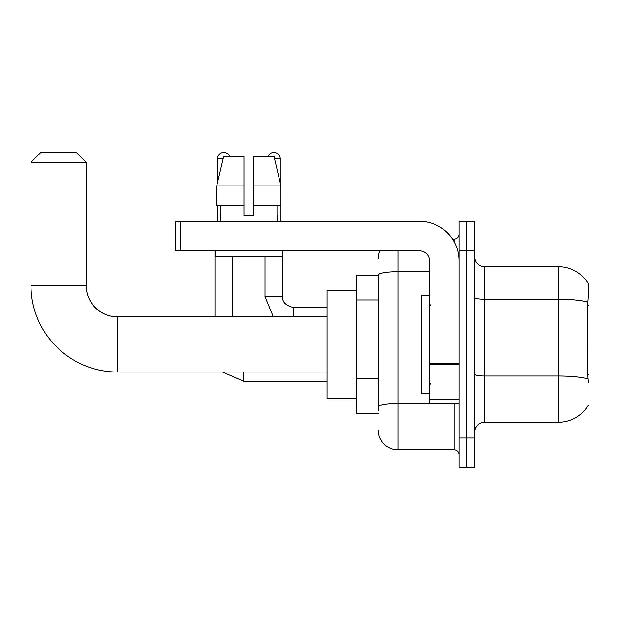 <?xml version="1.0" encoding="UTF-8"?>
<svg xmlns="http://www.w3.org/2000/svg" width="620" height="620" viewBox="0 0 620 620"><rect width="100%" height="100%" fill="white"/><g stroke="black" fill="none" stroke-linecap="round" stroke-linejoin="round"><path stroke-width="0.93" d="M588.031 405.526L588.202 405.232A34.472 34.472 0 0 1 558.473 422.267A34.472 34.472 0 0 0 588.031 405.526L589 405.526L589 283.41L588.101 283.534A34.472 34.472 0 0 0 558.473 266.67A34.472 34.472 0 0 1 588.031 283.41A34.472 34.472 0 0 0 558.473 266.67L484.607 266.67A9.85 9.85 0 0 1 474.757 256.82A9.85 9.85 0 0 0 484.607 266.67L484.607 422.267A9.85 9.85 0 0 0 474.757 432.117M378.247 275.528L356.585 275.528L356.585 413.408L378.247 413.408M466.883 438.03L466.883 467.573L474.757 467.573L474.757 438.03L466.883 438.03L466.883 467.573L459.002 467.573L459.002 438.03L466.883 438.03L466.883 250.914L466.883 438.03M459.002 438.03L459.002 221.363L466.883 221.363L466.883 250.914L466.883 221.363L474.757 221.363L474.757 438.03M588.202 382.873L587.574 374.317L587.714 302.041C588.566 291.322 588.698 285.161 588.101 283.534A34.472 34.472 0 0 0 558.473 266.67L558.473 299.22L484.607 299.22A9.85 1.713 0 0 1 474.757 297.507M587.822 378.882A34.472 5.983 180 0 0 558.473 376.038L558.473 422.267L484.607 422.267M378.247 410.456L378.247 275.063A19.693 3.418 180 0 1 397.947 271.645L429.459 271.645M397.947 250.914L397.947 449.841L454.08 449.841L454.08 403.558M452.507 239.095L454.08 239.095A4.921 4.921 0 0 0 459.002 234.166M459.002 454.77A4.921 4.921 0 0 0 454.08 449.841M378.247 258.788A19.693 19.693 0 0 1 379.889 250.914M397.947 449.841A19.693 19.693 0 0 1 378.247 430.148M253.766 215.458L243.916 215.458L253.766 215.458L243.916 215.458L253.766 215.458L253.766 156.364L273.97 156.364L280.969 185.915L280.969 205.608L253.766 205.608M267.949 156.364A6.402 6.402 0 0 1 280.255 158.828L280.255 182.916L280.969 185.915L253.766 185.915M243.916 185.915L243.916 205.608L243.916 185.915L243.916 205.608L216.721 205.608L216.721 185.915L223.712 156.364L243.916 156.364L243.916 185.915L216.721 185.915L217.426 182.916L217.426 158.828L223.13 158.828M429.459 295.228L421.577 295.228L421.577 393.708L429.459 393.708M327.035 372.047L117.66 372.047L117.66 316.897A31.511 31.511 0 0 1 86.149 285.378L86.149 162.277L31 162.277L40.85 152.427L76.299 152.427L86.149 162.277M117.66 372.047A86.66 86.66 0 0 1 31 285.378L31 162.277M327.035 316.897L117.66 316.897A31.511 31.511 0 0 1 86.149 285.378L31 285.378M356.585 290.307L327.035 290.307L327.035 398.637L356.585 398.637M217.426 158.828A6.402 6.402 0 0 1 229.733 156.364M232.694 316.897L232.694 256.82M214.962 316.897L214.962 250.914M217.426 205.608L217.426 221.363M264.996 256.82L264.996 296.709L282.72 296.709L282.72 250.914M280.255 205.608L280.255 221.363M459.002 403.558L429.459 403.558L429.459 363.731L459.002 363.731M459.002 260.757A39.393 39.393 0 0 0 419.608 221.363L180.296 221.363L180.296 250.914L419.608 250.914A9.85 9.85 0 0 1 429.459 260.757L429.459 363.731M180.296 250.914L175.375 250.914L175.375 221.363L180.296 221.363M220.286 215.458L220.712 215.458L220.286 215.458L220.286 221.363M277.404 215.458L276.977 215.458L277.404 215.458L277.404 221.363M276.977 205.608L276.977 215.458M243.916 205.608L243.916 215.458M220.712 215.458L220.712 205.608M215.357 250.914L215.357 256.82L282.325 256.82L282.325 250.914M280.969 185.915L273.97 156.364M223.712 156.364L216.721 185.915M589 305.381L587.574 305.381M589 374.317L587.574 374.317M378.247 299.948L356.585 299.948M378.247 378.735L356.585 378.735M587.714 302.041A34.472 5.983 180 0 0 558.473 299.22L558.473 376.038L484.607 376.038A9.85 1.713 -0 0 1 474.757 374.325M474.757 250.914L459.002 250.914M455.793 403.558A4.921 0.853 0 0 1 454.08 403.612L397.947 403.612A19.693 3.418 180 0 0 378.247 407.03M454.08 241.692L454.08 239.095M327.035 381.199L243.528 381.199L222.565 372.047L243.528 381.199L222.565 372.047L243.528 381.199L222.565 372.047L243.528 381.199L222.565 372.047L243.528 381.199L222.565 372.047L243.528 381.199L222.565 372.047L243.528 381.199L243.528 372.047M293.554 316.897L293.554 307.559M274.551 158.828L280.255 158.828M459.002 364.591L429.459 364.591M429.459 399.489L459.002 399.489M430.443 305.079L429.459 304.094M430.443 383.865L429.459 384.849M222.565 372.047L243.528 381.199M264.996 296.709L273.35 316.897L264.996 296.709M293.554 307.536C285.735 305.567 282.123 301.956 282.72 296.709C282.123 301.956 285.735 305.567 293.554 307.536C285.735 305.567 282.123 301.956 282.72 296.709C282.123 301.956 285.735 305.567 293.554 307.536C285.735 305.567 282.123 301.956 282.72 296.709C282.123 301.956 285.735 305.567 293.554 307.536C285.735 305.567 282.123 301.956 282.72 296.709C282.123 301.956 285.735 305.567 293.554 307.536C285.735 305.567 282.123 301.956 282.72 296.709C282.123 301.956 285.735 305.567 293.554 307.536C285.735 305.567 282.123 301.956 282.72 296.709C282.123 301.956 285.735 305.567 293.554 307.536L327.035 307.536"/></g></svg>
